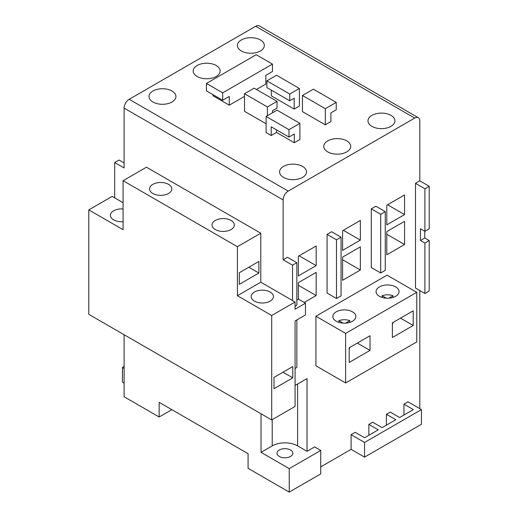 <?xml version="1.0" encoding="UTF-8"?>
<svg xmlns="http://www.w3.org/2000/svg" width="518" height="518" viewBox="0 0 518 518"><rect width="100%" height="100%" fill="white"/><g stroke="black" fill="none" stroke-linecap="round" stroke-linejoin="round"><path stroke-width="0.78" d="M88.785 209.894L123.083 229.694L123.083 180.704L237.406 246.71L237.406 295.7L271.704 315.501L271.704 419.936L88.785 314.329L88.785 209.894L112.16 196.4L114.698 197.87L114.698 162.516L124.1 167.942L124.1 108.1A7.187 4.15 -60 0 1 129.183 99.301L288.215 191.116A7.187 4.15 120 0 0 283.132 199.922L124.1 108.1M114.698 197.87L123.083 202.706M123.083 180.704L146.458 167.21L260.781 233.217L260.781 282.206L292.534 300.537L292.534 265.19L283.132 259.764L283.132 199.922M429.215 186.279L424.896 188.772L424.896 231.306L429.215 228.814L429.215 186.279L419.813 180.853L419.813 121.005A7.187 4.15 120 0 0 418.324 117.716A7.187 4.15 120 0 0 414.73 118.072L288.215 191.116M424.766 231.235L424.766 237.982L429.215 240.553L429.215 291.006L424.896 293.499L415.494 288.073L415.494 183.346L424.896 188.772M419.813 408.644L419.813 290.566M424.896 293.499L424.896 243.046L420.448 240.475L420.448 228.742L424.896 231.306M261.033 413.772L261.033 452.35L272.209 445.894A17.962 10.373 180 0 1 297.617 445.894L307.019 451.327L314.64 446.924L320.733 450.446L289.232 468.635L289.232 492.1L248.077 468.337L248.077 453.671L159.155 402.337L159.155 417.003L124.1 396.762L124.1 334.719M289.232 468.635L261.033 452.35M296.853 319.904L296.853 367.424L295.072 368.453M124.1 162.956L119.017 160.023L114.698 162.516M330.898 112.866L330.898 121.594L325.31 124.819L302.441 111.623L302.441 95.487L313.364 89.18L336.234 102.383L336.234 109.79L330.898 112.866M336.234 102.383L325.31 108.689L325.31 124.819M222.669 100.252L206.41 90.864L206.41 83.456L222.669 92.845L222.669 100.252L229.273 96.439L229.273 105.167L213.015 95.778L213.015 94.677M272.591 112.723L272.591 110.664L277.039 108.1L277.039 101.353L254.176 88.151L244.522 93.726L244.522 111.325L266.116 123.796M266.874 80.821L266.874 87.568L289.743 100.764L294.185 98.2L294.185 109.052L299.391 106.048L299.391 88.448L276.528 75.246L266.874 80.821L289.743 94.017L299.391 88.448M271.322 90.132L271.322 95.856L294.185 109.052M289.743 94.017L289.743 100.764M229.273 105.167L244.522 96.367M256.462 89.472L265.857 84.046L265.857 75.317L272.462 71.503L272.462 64.096L256.203 54.714L206.41 83.456M346.775 151.884A13.474 7.776 -0 0 0 350.718 146.38A13.474 7.776 -0 0 0 337.25 138.604A13.474 7.776 -0 0 0 323.776 146.38A13.474 7.776 -0 0 0 332.09 153.568A13.474 7.776 -0 0 0 346.775 151.884M302.57 177.402A13.474 7.776 -0 0 0 306.514 171.905A13.474 7.776 -0 0 0 293.046 164.128A13.474 7.776 -0 0 0 279.571 171.905A13.474 7.776 -0 0 0 287.885 179.092A13.474 7.776 -0 0 0 302.57 177.402M390.98 126.36A13.474 7.776 -0 0 0 394.923 120.862A13.474 7.776 -0 0 0 381.455 113.086A13.474 7.776 -0 0 0 367.981 120.862A13.474 7.776 -0 0 0 376.295 128.05A13.474 7.776 -0 0 0 390.98 126.36M414.73 118.072L255.698 26.256L129.183 99.301M197.138 65.495A13.474 7.776 180 0 1 211.823 63.805A13.474 7.776 180 0 1 220.137 70.992A13.474 7.776 180 0 1 206.663 78.768A13.474 7.776 180 0 1 193.195 70.992A13.474 7.776 180 0 1 197.138 65.495M152.933 91.013A13.474 7.776 180 0 1 167.618 89.329A13.474 7.776 180 0 1 175.932 96.516A13.474 7.776 180 0 1 162.458 104.293A13.474 7.776 180 0 1 148.99 96.516A13.474 7.776 180 0 1 152.933 91.013M241.343 39.97A13.474 7.776 180 0 1 256.028 38.287A13.474 7.776 180 0 1 264.342 45.467A13.474 7.776 180 0 1 250.867 53.25A13.474 7.776 180 0 1 237.399 45.467A13.474 7.776 180 0 1 241.343 39.97M299.903 139.491L294.315 142.715L294.315 133.987L288.979 137.069L271.192 126.8L271.192 135.528L266.116 132.595L266.116 116.459L277.039 110.153L299.903 123.355L299.903 139.491M276.528 129.882L276.528 132.446L294.315 142.715M276.528 132.446L271.192 135.528M320.733 466.873L351.094 449.346L364.555 457.116L364.555 442.45L351.094 434.68L351.094 449.346M320.733 450.446L320.733 473.912L289.232 492.1M364.555 442.45L421.464 409.596L421.464 424.261L364.555 457.116M279.325 450.006A7.906 4.565 0 0 0 277.007 453.231A7.906 4.565 0 0 0 284.913 457.795A7.906 4.565 0 0 0 292.819 453.231A7.906 4.565 0 0 0 287.937 449.015A7.906 4.565 0 0 0 279.325 450.006M124.1 366.543L122.449 367.502L122.449 382.167L124.1 383.119M171.859 409.667L159.155 417.003M315.909 316.233L315.909 365.812L345.629 382.97L416.763 341.906L416.763 292.327L345.629 333.398L315.909 316.233L387.043 275.168L416.763 292.327M386.791 231.604L404.571 221.335L404.571 244.509L386.791 254.778L386.791 231.604M342.586 257.122L360.366 246.859L360.366 270.033L342.586 280.296L342.586 257.122M342.586 230.724L342.586 250.375L360.366 240.112L360.366 220.454L342.586 230.724M371.289 208.864L371.289 267.541L380.691 272.967L380.691 214.297L371.289 208.864L375.861 206.229L385.262 211.655L385.262 270.325L380.691 272.967M327.085 234.389L327.085 293.058L336.486 298.485L341.058 295.849L341.058 237.173L331.656 231.747L327.085 234.389L336.486 239.815L336.486 298.485M386.791 205.199L404.571 194.936L404.571 214.588L386.791 224.857L386.791 205.199M298.381 299.223L298.381 282.647L316.161 272.377L316.161 295.551L304.221 302.447M298.381 256.242L316.161 245.979L316.161 265.63L298.381 275.9L298.381 256.242M292.534 265.19L296.853 262.697L287.451 257.271L283.132 259.764M307.019 451.327L307.019 378.574L295.072 385.463M368.874 435.262L368.874 424.41L378.276 429.836L364.555 437.755L355.16 432.329L351.094 434.68M386.409 425.142L386.409 414.29L395.804 419.716L382.09 427.635L372.688 422.209L368.874 424.41M403.936 415.022L403.936 404.17L413.338 409.596L399.618 417.514L390.216 412.088L386.409 414.29M421.464 409.596L408.003 401.819L403.936 404.17M419.813 180.853L415.494 183.346M255.698 26.256A7.187 4.15 -60 0 1 259.291 25.9L418.324 117.716M122.449 367.502L124.1 368.453M349.19 347.772L370.02 335.742L370.02 350.408L349.19 362.438L349.19 347.772M392.379 337.503L413.209 325.472L413.209 310.806L392.379 322.837L392.379 337.503M400.505 318.143L413.209 325.472M392.379 324.074A5.387 3.114 0 0 0 392.942 322.688L392.942 322.513M343.084 323.122L338.889 320.7A9.7 5.601 180 0 1 349.831 320.7L349.831 322.17A9.7 5.601 180 0 1 350.097 322.28M349.831 322.17L349.151 322.559M339.568 322.559L338.889 322.17A9.7 5.601 180 0 0 338.623 322.28M392.34 297.623L393.02 297.235A9.7 5.601 180 0 1 393.285 297.345M381.811 297.345A9.7 5.601 180 0 1 382.077 297.235L382.757 297.623M379.422 296.29A11.5 6.637 0 0 0 391.951 297.727A11.5 6.637 0 0 0 399.048 291.595A11.5 6.637 0 0 0 387.548 284.958A11.5 6.637 0 0 0 376.055 291.595A11.5 6.637 0 0 0 379.422 296.29M336.234 321.218A11.5 6.637 0 0 0 348.763 322.662A11.5 6.637 0 0 0 355.86 316.53A11.5 6.637 0 0 0 344.36 309.887A11.5 6.637 0 0 0 332.867 316.53A11.5 6.637 0 0 0 336.234 321.218M345.629 333.398L345.629 382.97M385.262 211.655L380.691 214.297M341.058 237.173L336.486 239.815M424.896 243.046L429.215 240.553M296.853 262.697L296.853 305.231L295.072 306.261M387.548 204.759L404.571 214.588M343.343 230.283L360.366 240.112M342.586 259.764L360.366 270.033M298.381 285.288L316.161 295.551M386.791 234.24L404.571 244.509M299.139 255.801L316.161 265.63M357.316 343.078L370.02 350.408M349.19 349.009A5.387 3.114 0 0 0 349.754 347.623L349.754 347.442M388.824 298.187L393.02 295.772A9.7 5.601 0 0 0 382.077 295.772L382.077 297.235M393.02 295.772L393.02 297.235M338.889 320.7L338.889 322.17M382.077 295.772L386.273 298.187M349.831 320.7L345.635 323.122M325.31 108.689L302.441 95.487M299.903 123.355L288.979 129.662L288.979 137.069M288.979 129.662L266.116 116.459M222.669 92.845L272.462 64.096M244.522 93.726L267.385 106.928L267.385 115.728M267.385 106.928L277.039 101.353M420.448 240.475L424.766 237.982M271.704 419.936L295.072 406.442L295.072 320.927L305.49 314.912L305.49 303.179L298.504 299.145L296.853 300.097M270.176 301.126A11.137 6.43 180 0 1 258.042 302.518A11.137 6.43 180 0 1 251.165 296.581A11.137 6.43 180 0 1 262.302 290.151A11.137 6.43 180 0 1 273.439 296.581A11.137 6.43 180 0 1 270.176 301.126M273.99 377.395L292.787 366.543L292.787 377.836L273.99 388.694L273.99 377.395M283.009 372.189L292.787 377.836M231.054 229.545A11.137 6.43 180 0 1 218.92 230.944A11.137 6.43 180 0 1 212.043 225A11.137 6.43 180 0 1 223.18 218.57A11.137 6.43 180 0 1 234.317 225A11.137 6.43 180 0 1 231.054 229.545M239.31 284.33L239.31 272.746L258.87 261.448L258.87 273.038L239.31 284.33M248.841 267.243L258.87 273.038M237.406 246.71L260.781 233.217M237.406 295.7L260.781 282.206M271.704 315.501L295.072 302.007L292.534 300.537M305.49 303.179L295.072 309.194L295.072 302.007M123.083 208.955A11.137 6.43 0 0 0 113.682 210.774A11.137 6.43 0 0 0 110.418 215.32A11.137 6.43 0 0 0 123.083 221.691M152.804 184.369A11.137 6.43 0 0 0 149.547 188.921A11.137 6.43 0 0 0 160.684 195.351A11.137 6.43 0 0 0 171.821 188.921A11.137 6.43 0 0 0 164.944 182.977A11.137 6.43 0 0 0 152.804 184.369M272.209 419.638L272.209 445.894M297.617 384L297.617 445.894"/></g></svg>
